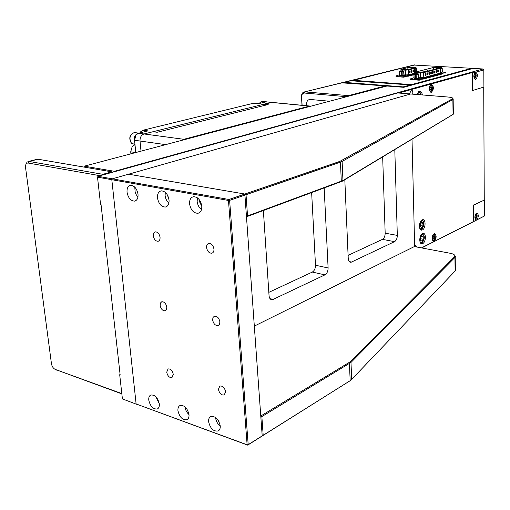 <?xml version="1.0" encoding="UTF-8"?>
<svg xmlns="http://www.w3.org/2000/svg" width="510" height="510" viewBox="0 0 510 510"><rect width="100%" height="100%" fill="white"/><g stroke="black" fill="none" stroke-linecap="round" stroke-linejoin="round"><path stroke-width="0.76" d="M431.281 84.469C428.661 87.631 428.661 90.232 431.262 92.272L431.428 92.233C434.029 89.065 434.029 86.464 431.428 84.437L431.281 84.469M434.106 233.841C431.689 236.978 431.594 239.407 433.812 241.128L434.239 240.994C436.649 237.851 436.745 235.422 434.526 233.714L434.106 233.841M422.344 94.949C421.948 92.431 421.011 91.201 419.539 91.239L416.848 94.503M422.172 219.855C418.818 221.149 418.493 230.781 421.815 230.112L422.395 229.94C425.729 228.601 426.048 219.045 422.726 219.695L422.172 219.855M422.478 233.593C419.163 234.931 418.799 244.437 422.082 243.786L422.701 243.595C425.997 242.212 426.347 232.777 423.064 233.414L422.478 233.593M412.673 94.165C413.075 91.685 412.596 90.321 411.238 90.072L409.536 93.91M416.555 246.974L415.248 245.055L414.617 245.355M475.594 72.229C473.267 75.174 473.242 77.622 475.518 79.573L475.645 79.541C477.966 76.596 477.991 74.148 475.715 72.203L472.808 73.013L472.942 90.398L483.901 87.044L483.818 69.934L475.594 72.229M476.569 213.167C474.402 216.093 474.3 218.388 476.263 220.04L476.614 219.931C478.769 216.999 478.864 214.71 476.907 213.059L476.569 213.167M472.808 73.013L472.407 72.522L472.54 90.366L472.942 90.398M484.423 200.028L473.433 205.052L473.56 221.64L484.5 215.959L484.423 200.028L473.815 205.109L473.943 221.276M484.258 199.869L483.729 87.102M472.407 72.522L398.763 93.037M421.445 247.892L473.56 221.64M473.815 205.109L473.433 205.052M403.729 87.306L386.982 86.018L84.297 166.171L114.457 171.303L483.021 68.977L473.146 68.385L403.729 87.306M421.706 247.936L484.5 215.959M483.818 69.934L483.021 68.977M114.705 171.653L114.457 171.303L114.176 171.8M84.297 166.171L83.787 167.05M121.845 393.886L55.156 369.38M112.34 172.31L111.779 171.832L38.078 159.235L36.701 159.394M25.946 164.335L27.087 162.046L29.115 161.447L102.829 174.318L103.205 174.847M102.395 175.077L102.829 174.318L111.779 171.832L112.149 172.361M100.107 175.714L28.152 163.034C26.214 162.996 25.353 164.539 25.57 167.643L51.44 363.624C51.994 366.492 53.257 368.418 55.214 369.399L121.814 393.592M342.459 82.626L343.95 82.346L403.187 86.878L410.327 84.934L350.051 80.72M410.952 85.336L410.327 84.934M403.289 87.267L403.187 86.878M384.699 86.623L383.08 86.502L384.699 86.623M471.935 68.716L471.578 68.289L413.814 65.057M411.551 85.17L411.411 84.641L471.578 68.289M350.995 80.523L352.474 80.255L411.411 84.641M415.095 78.884L415.886 78.935M420.457 79.26L423.192 79.101L442.074 74.026L441.379 73.657M405.603 76.328L408.376 76.181L413.859 74.76M385.7 86.362L385.369 85.897L341.502 82.824M385.732 86.349L385.369 85.897L348.508 95.631L305.082 91.902L304.502 93.043C302.647 93.126 301.697 94.35 301.639 96.721L302.105 105.289M346.641 96.702L304.502 93.043M348.19 96.294L348.508 95.631M306.714 105.736L306.625 104.046C306.701 101.082 307.9 99.552 310.239 99.469L329.543 101.229L310.239 99.469C307.9 99.552 306.701 101.082 306.625 104.046L306.714 105.736M301.984 105.277L301.506 96.498C301.518 93.853 302.526 92.323 304.527 91.902L342.796 82.633M310.883 106.169L309.493 106.08L183.81 139.294L182.038 140.288M142.94 130.235L148.027 130.898L138.535 133.237L143.998 133.964C141.264 135.016 139.938 137.368 140.008 141.028L141.015 151.151L140.008 141.028C139.938 137.368 141.264 135.016 143.998 133.964L153.032 131.727L157.137 132.262L268.164 104.518L264.18 104.129L272.455 102.44L265.882 101.885L258.525 103.696L253.585 103.211L142.94 130.235L140.486 131.899L139.823 132.919M268.974 117.268L268.942 116.796M264.269 105.493L264.18 104.129M259.303 119.831L259.329 119.34M263.46 118.243L263.555 118.702M275.451 115.075L275.483 115.547L275.451 115.075M254.917 103.262L253.585 103.211M138.535 133.237L136.036 134.927L134.551 140.263L135.787 152.535M135.003 144.719L132.211 146.504L130.719 151.821L130.923 153.822M267.17 101.93L265.882 101.885M183.81 139.294L143.998 133.964L271.167 102.395L309.493 106.08M266.469 101.815L264.715 102.172M139.173 133.078L138.567 133.104C134.678 134.589 133.416 137.713 134.774 142.481M422.28 233.701L422.79 233.962M422.242 233.72L423.931 235.467C425.671 239.598 420.941 244.424 420.884 243.085L420.597 243.085M421.611 236.302L423.236 236.589L421.929 235.837L420.635 237.73L420.648 240.382L421.961 241.128L423.249 239.228L423.236 236.589M420.846 238.795L423.249 239.228M421.929 219.988L422.452 220.243M421.891 220.014C422.56 219.804 423.198 220.62 423.816 222.468C423.262 227.556 422.197 229.876 420.61 229.423L420.323 229.423M421.018 222.978L423.058 223.323L421.904 222.06L420.482 223.533L420.214 226.274L421.368 227.53L422.79 226.058L423.058 223.323M420.591 223.418L420.265 225.751M420.374 225.643L422.79 226.058M420.514 223.501L420.323 225.19M421.075 94.841C420.54 92.75 419.717 91.679 418.602 91.647L419.201 91.819M420.042 94.758L418.659 93.827L418.117 94.605M404.098 76.462L404.118 77.208L396.079 76.647L396.06 75.907L405.399 76.379L414.369 74.065M411.054 67.467L414.318 67.977L408.319 69.519L402.377 69.589L401.555 69.181L407.917 67.613L413.788 67.741M407.77 67.645L407.962 69.271M401.389 69.232L400.892 69.672L402.231 70.01L405.616 70.131L408.637 69.908L414.687 68.346L415.108 73.395L414.451 73.261L414.796 72.987M405.762 69.704L405.737 74.951L408.759 74.728L409.077 75.117L403.939 75.314L403.493 75.831L403.423 75.461M410.136 72.28L410.104 70.801L409.383 70.979L409.371 72.477L409.638 72.873L410.136 72.28M411.946 71.821L411.914 70.342L411.194 70.527L411.181 72.012L411.449 72.407L411.946 71.821M413.744 71.362L413.712 69.889L412.998 70.068L412.985 71.553L413.502 71.885L413.744 71.362M408.319 69.519L408.759 74.728L414.451 73.261L414.018 68.091M414.77 73.65L409.077 75.117M399.298 74.836L396.06 75.907M415.433 72.63L414.789 72.701M414.815 72.28L415.255 72.293M415.452 72.312L415.172 68.684L416.683 68.372L416.766 71.77L416.695 68.404M402.645 75.582L402.875 75.862C400.975 76.086 400.152 76.028 400.401 75.697L400.643 75.646M401.752 75.55L402.218 75.556M401.51 69.181L401.561 69.513M406.986 69.685L406.228 69.711M414.4 73.746L414.177 73.332M414.177 74.224L409.014 75.448M408.841 76.06L413.98 74.46M409.441 72.771L409.932 72.28L409.9 70.896L409.339 71.043M411.258 72.305L411.742 71.821L411.704 70.444L411.156 70.584M413.055 71.846L413.54 71.368L413.508 69.991L412.96 70.125M406.228 69.691L406.782 69.698M401.466 76.009L400.528 75.665M403.098 75.684L401.752 75.614M409.103 75.474L408.076 75.69M415.905 71.999L415.427 72.445L416.823 72.802L420.38 72.93L420.342 78.291L418.5 78.221M420.533 72.93L420.52 72.49L420.38 72.93L423.447 72.694L423.88 78.017L420.342 78.291M418.895 80.172L420.227 80.089L420.208 79.324L418.882 79.407L418.895 80.172L410.588 79.579L410.575 78.827L418.882 79.407M420.208 79.324L445.906 72.445L442.183 72.044M444.184 72.904L445.619 73L445.606 72.528M413.929 77.679L410.575 78.827M440.602 72.892L440.914 73.293L440.481 73.089L440.589 73.555L423.88 78.017M417.32 78.495L417.562 78.789C415.637 79.012 414.783 78.954 415.012 78.61L415.236 78.559M441.01 72.197L441.309 72.471L440.602 72.579M423.128 72.764L423.115 72.293L423.447 72.694L440.187 68.346L440.589 73.555M423.829 78.355L422.905 78.604M439.99 73.236L440.213 73.65M440.538 73.886L424.046 78.406M436.732 67.32L439.862 67.957L423.115 72.293L416.97 72.363L416.09 71.942L433.589 67.467L439.607 67.6M416.039 71.948L416.096 72.28M433.436 67.505L433.627 69.57M439.512 67.588L439.518 68.047M430.956 69.883L430.822 70.297M429.624 70.17L429.101 70.246L429.057 70.756M424.473 71.878L424.416 71.457L423.753 71.629L423.714 72.139M422.65 71.935L421.91 72.439M426.264 71.477L426.252 71.1M428.024 70.584L427.284 70.762M428.043 71.017L428.03 70.641M429.324 72.445L429.006 74.403M440.156 67.964L440.525 68.212L440.187 68.346L439.862 67.957M436.012 72.184L436.273 72.592L436.764 71.993L436.738 70.507L436.037 70.686L436.012 72.19L435.999 70.788M438.511 71.534L438.485 70.048L437.797 70.227L437.771 71.725L438.275 72.063L438.511 71.534M435.004 72.458L434.973 70.966L434.271 71.151L434.252 72.656L434.507 73.057L435.004 72.458M433.232 72.924L433.207 71.425L432.499 71.61L432.48 73.121L432.99 73.459L433.232 72.924M431.454 73.395L431.428 71.891L430.72 72.076L430.695 73.593L430.956 73.995L431.454 73.395M429.669 73.861L429.637 72.363L428.929 72.547L428.904 74.065L429.42 74.403L429.669 73.861M427.871 74.339L427.839 72.828L427.125 73.019L427.106 74.536L427.367 74.944L427.871 74.339M426.067 74.811L426.035 73.3L425.314 73.491L425.295 75.015L425.563 75.423L426.067 74.811M440.525 68.212L440.608 73.019L423.549 77.616L418.64 77.788M427.718 70.718L427.731 71.1M422.356 71.986L422.363 72.42M432.569 69.844L433.054 69.717M428.4 70.922L428.891 70.794M424.18 72.018L424.683 71.891M417.773 78.604L416.689 78.559M427.182 74.843L427.661 74.339L427.635 72.93L427.087 73.07M425.372 75.321L425.856 74.817L425.825 73.402L425.276 73.542M434.322 72.955L434.794 72.458L434.769 71.062L434.233 71.202M432.55 73.421L433.022 72.93L432.996 71.528L432.461 71.668M430.772 73.893L431.243 73.395L431.218 71.993L430.676 72.133M437.841 72.025L438.307 71.534L438.281 70.144L437.752 70.278M436.088 72.49L436.554 71.999L436.528 70.603L435.999 70.737M428.948 74.301L429.19 72.477L429.229 74.281M415.625 73.765L417.607 73.956L415.625 73.765M417.186 74.078L415.216 74.141M414.133 78.47L415.765 78.604L415.675 74.804L416.147 74.798L415.95 74.262L415.675 74.804L414.043 74.67L414.133 78.47L413.859 74.607L414.318 74.129L418.187 73.784M416.549 73.65L414.318 74.129M414.139 74.275L413.859 74.607M415.765 78.604L418.64 78.036L418.557 74.243L418.404 78.349L418.315 74.549L417.83 74.084L418.308 74.556M418.092 73.771L416.46 73.638L418.072 73.771L418.557 74.243M440.257 67.983L441.354 67.804L439.671 67.607M440.43 68.034L441.749 67.875L442.221 68.314L442.272 71.98M440.595 72.248L442.272 72.012L442.215 68.334M439.39 67.575L441.73 67.6L441.902 67.989M441.858 67.881L442.1 68.365M440.908 67.919L440.156 67.881M400.624 71.005L402.887 71.139L400.624 71.005M402.46 71.26L400.567 71.323M401.714 71.553L402.683 71.362M401.752 75.486L402.211 75.448M399.209 71.585L399.655 71.094L399.955 71.368L399.502 71.859L399.209 71.585L399.604 75.582L399.502 71.859L399.955 71.368L401.81 71.413L401.657 71.948L399.795 71.904L399.897 75.627L401.759 75.671L401.657 71.948M402.753 71.285L403.844 71.617L403.939 75.34L403.671 71.687L402.116 71.923L402.218 75.646L403.773 75.41M401.262 70.858L399.655 71.094M403.671 71.687L403.11 70.903M403.544 71.706L403.142 70.903L401.211 70.858L403.448 71.183M401.81 71.413L403.372 71.177M414.63 68.117L415.695 67.938L413.935 67.754M414.77 68.321L415.491 68.155M414.808 72.19L415.255 72.133M414.662 68.187L414.694 68.716M414.808 72.241L415.255 72.248M414.84 68.187L416.23 67.945L415.758 67.69L413.61 67.715M415.854 68.008L415.867 68.563M413.878 67.677L416.115 67.887M416.154 67.957L415.561 68.079M416.23 67.945L416.683 68.372L416.179 68.117L416.192 68.506M415.255 68.053L414.553 68.015M430.612 84.858C432.212 85.323 432.716 87.031 432.136 89.977L430.045 91.704M430.618 84.851L431.135 84.972M431.568 89.212L431.702 87.516L430.988 86.617L430.14 87.42L430.006 89.123L430.72 90.015L431.568 89.212L430.006 89.097M430.166 87.401L431.702 87.516M433.8 234.039C435.234 234.938 435.61 236.449 434.915 238.578C434.023 240.146 433.379 240.79 432.984 240.503L432.678 240.49M433.812 234.026L434.271 234.217M433.825 235.735L433.015 236.659L432.888 238.259L433.564 238.935L434.373 238.011L434.507 236.41L433.825 235.735M434.373 238.011L432.926 237.756M433.404 236.219L434.507 236.41M475.358 76.685L475.492 75.091L474.88 74.237L474.128 74.976L473.988 76.576L474.606 77.431L475.358 76.685L474.007 76.596M474.121 75.002L475.492 75.091M475.875 214.908L475.148 215.755L475.02 217.266L475.613 217.929L476.334 217.075L476.461 215.571L475.875 214.908M476.334 217.075L475.052 216.871M475.447 215.411L476.461 215.571M97.506 177.155L97.996 176.301L112.308 178.831L111.811 179.698L97.506 177.155L100.546 204.223L101.012 204.319L120.15 374.895L119.697 374.735L122.413 398.916L136.712 404.309L122.413 398.916M452.842 98.353L453.294 99.189L452.867 99.52L342.114 161.428L340.45 162.142L339.858 161.383L452.752 98.653C453.141 97.894 451.548 97.353 447.958 97.021L397.755 92.954L97.996 176.301M228.971 199.493L244.845 194.036L244.921 195.094L244.845 194.036L128.577 174.203L410.614 93.999L112.308 178.831L228.971 199.493L228.474 200.455L111.811 179.698L136.125 403.958L247.127 444.784L228.474 200.455L229.615 200.373L248.191 444.669L247.127 444.784L247.688 445.134L136.125 403.958L111.811 179.698L112.308 178.831L128.577 174.203L244.845 194.036L246.024 194.712L247.541 215.947L342.956 180.553L453.141 114.316L453.345 113.309M120.111 374.538L119.697 374.735M414.649 246.617L412.016 139.268M394.797 149.628L397.315 235.397C397.226 238.425 396.315 240.503 394.574 241.638L350.995 262.299C349.382 262.306 348.464 261.037 348.234 258.487L344.811 179.705M394.574 241.638L382.423 239.375L348.1 255.382M382.423 239.375C384.177 238.259 385.095 236.2 385.171 233.197L397.315 235.397M382.672 156.921L385.171 233.197M324.169 188.056L328.115 267.954C328.064 271.243 326.999 273.545 324.921 274.865L312.298 272.079L268.834 292.351M324.921 274.865L272.385 299.746C270.478 299.778 269.369 298.439 269.057 295.73L263.37 210.541M312.298 272.079C314.389 270.784 315.454 268.502 315.492 265.245L328.115 267.954M311.648 192.691L315.492 265.245M453.014 114.438L342.344 181.19L246.502 216.782L247.541 215.947M137.254 196.229L138.025 196.375M340.776 181.917L341.305 181.318L340.45 162.142L246.024 194.712M248.191 444.669L262.197 435.884L244.845 194.036L339.858 161.383M260.776 416.001L350.332 361.743L454.442 256.9L454.914 255.912C454.78 254.751 453.218 253.872 450.222 253.272L414.369 246.566L254.337 326.1M454.531 255.051L455.436 256.396L454.939 257.435L350.969 362.444L261.853 416.581L263.185 435.272L350.791 380.313L455.118 271.027L455.379 269.235M351.014 380.141L247.688 445.134M349.675 381.18L350.179 380.728L349.42 363.63L348.859 362.871M260.776 416.032L261.853 416.581M263.185 435.272L262.197 435.884M160.134 305.35L160.446 303.004L161.772 301.754C164.316 301.665 165.992 303.482 166.802 307.198L166.496 309.525L165.189 310.775C162.639 310.883 160.95 309.079 160.134 305.35M201.788 206.161C200.659 200.105 197.925 196.949 193.577 196.688C190.746 197.376 189.414 199.773 189.573 203.879C190.727 209.986 193.5 213.123 197.893 213.295C200.634 212.568 201.934 210.19 201.788 206.161M197.459 197.867L197.147 201.348C197.568 204.88 199.021 207.621 201.495 209.572M220.237 425.895C218.529 418.959 215.322 415.854 210.611 416.587C209.106 417.492 208.437 419.194 208.596 421.7C210.33 428.668 213.562 431.747 218.293 430.937C219.74 430.026 220.39 428.343 220.237 425.895M215.558 417.448L215.571 417.684C216.023 421.152 217.579 423.937 220.25 426.048M169.046 200.054C167.949 194.227 165.355 191.161 161.281 190.848C158.546 191.48 157.284 193.832 157.482 197.899C158.61 203.764 161.23 206.818 165.342 207.054C167.994 206.384 169.231 204.051 169.046 200.054M165.291 192.334L165.106 195.477C165.489 198.658 166.744 201.208 168.874 203.139M189.006 414.636C187.387 408.013 184.371 404.978 179.947 405.533C178.423 406.387 177.754 408.089 177.939 410.646C179.577 417.295 182.618 420.304 187.062 419.685C188.528 418.825 189.178 417.142 189.006 414.636M184.964 406.801L184.964 406.814C185.366 409.919 186.711 412.501 189 414.566M138.019 194.265C136.935 188.649 134.474 185.665 130.643 185.315C128.01 185.901 126.811 188.203 127.041 192.219C128.15 197.88 130.636 200.851 134.5 201.131C137.056 200.513 138.229 198.224 138.019 194.265M134.787 187.138L135.156 192.174L136.297 194.833L137.942 196.987M159.305 403.926C157.762 397.59 154.912 394.625 150.756 395.033C149.226 395.836 148.569 397.539 148.773 400.127C150.329 406.489 153.198 409.434 157.373 408.963C158.859 408.153 159.496 406.476 159.305 403.926M153.293 235.83C153.166 233.599 153.835 232.273 155.295 231.852C157.756 231.942 159.343 233.758 160.057 237.316C160.178 239.522 159.522 240.841 158.081 241.275C155.614 241.217 154.014 239.4 153.293 235.83M166.706 372.185L168.045 368.947C170.633 368.711 172.38 370.515 173.285 374.372L171.972 377.591C169.377 377.853 167.624 376.048 166.706 372.185M206.569 247.522C206.473 245.278 207.187 243.914 208.717 243.429C211.465 243.429 213.218 245.335 213.964 249.141C214.053 251.36 213.352 252.711 211.854 253.209C209.087 253.24 207.328 251.347 206.569 247.522M212.619 319.885L212.97 317.539L214.334 316.219C217.171 316.002 219.026 317.896 219.899 321.899L219.549 324.22L218.216 325.539C215.367 325.788 213.499 323.901 212.619 319.885M218.427 389.334L219.784 386.076C222.666 385.668 224.604 387.549 225.592 391.712L224.26 394.944C221.365 395.384 219.421 393.51 218.427 389.334M244.947 195.081L229.615 200.373M155.869 396.742L159.26 403.582M167.382 194.897L169.027 199.863M218.446 420.654L219.09 421.834M199.639 200.169L199.569 201.794L201.807 206.435M38.078 159.235L29.115 161.447L28.152 163.034M55.214 369.399L56.4 370.088M351.345 80.529L343.772 82.703M352.302 80.599L415.057 64.866M165.648 144.63L134.551 140.263M298.337 109.032L299.606 109.159M135.016 144.865L134.685 144.814M135.666 152.566L130.719 151.821M262.669 101.496L261.655 101.401L259.01 103.575M136.081 132.772L134.328 132.536C129.738 134.78 128.807 138.357 131.516 143.265L134.971 144.445M420.17 236.889C421.923 234.135 423.147 233.739 423.842 235.697C425.805 238.157 420.737 245.616 420.036 241.281L419.73 239.362M419.8 223.303C421.764 220.275 423.07 220.052 423.721 222.634C425.308 225.898 419.736 231.719 419.545 226.969L419.411 225.592M416.919 94.509C418.238 91.762 419.577 91.87 420.948 94.834M403.926 74.887L405.737 74.951L405.59 75.378M413.699 68.174L413.693 67.728L414.668 68.2M402.377 69.589L402.25 70.877M410.99 68.85L410.958 67.46L407.872 67.613M416.842 73.669L416.97 72.363M433.545 67.467L436.662 67.307L436.668 68.78M429.739 70.08L429.101 70.246M426.201 70.992L425.754 71.113M424.416 71.457L423.753 71.629M420.807 72.388L420.418 72.49M418.117 78.419L418.028 74.619L416.147 74.798L416.236 78.597M442.074 72.063L442.017 68.378L440.532 68.563M416.644 71.802L416.568 68.442M432.085 89.868C431.345 93.349 428.037 89.212 429.618 86.764C430.37 83.277 433.666 87.446 432.085 89.868M432.289 236.959L432.518 236.162C433.239 232.777 436.381 235.932 434.871 238.508C433.5 240.822 432.627 240.388 432.244 237.207M474.561 73.153C476.059 73.695 476.474 75.085 475.804 77.31L474.134 78.457M475.83 213.837C477.086 214.442 477.392 215.685 476.767 217.56L475.02 218.898M349.261 261.573L351.715 262.083M270 298.624L273.366 299.459M452.555 114.871L453.065 114.361L452.867 99.52L452.344 98.972M342.344 181.19L342.956 180.553L342.114 161.428L341.439 160.701M351.721 379.504L350.969 362.444L350.332 361.743M455.118 271.027L454.939 257.435L454.442 256.9M430.765 92.233L431.262 92.272M433.232 241.02L433.812 241.128M420.973 229.965L421.815 230.112M421.234 243.627L422.082 243.786M475.122 79.547L475.518 79.573M475.798 219.969L476.263 220.04M37.485 159.196L28.522 161.415M350.797 80.535L343.396 82.359M351.925 80.261L414.534 64.885M304.527 91.902L342.248 82.639M309.768 106.029L266.156 101.834M265.761 101.796L261.655 101.401L258.748 103.638L253.872 103.16M138.567 133.104L134.328 132.536C129.623 134.621 128.59 138.108 131.223 142.991M400.924 70.903L400.898 69.813M414.005 74.422L409.39 75.614M401.147 75.697L400.567 75.659M408.746 69.411L407.866 69.558M410.161 69.054L409.281 69.207M440.162 68.212L440.156 67.843M415.433 72.586L415.459 73.733M427.616 71.126L426.704 71.221M426.213 71.489L425.295 71.585M421.923 72.465L421.081 72.496M423.389 72.222L422.86 71.846L422.471 72.312M430.408 70.405L429.503 70.641M431.798 70.048L430.886 70.138M434.552 69.328L433.647 69.424M435.929 68.977L435.024 69.067M403.837 71.642L403.939 75.359M402.677 71.84L402.664 71.387M415.784 67.69L416.287 67.945M415.484 68.627L415.58 68.059M474.428 78.999L475.843 77.412C476.474 75.282 476.168 73.708 474.925 72.669M475.237 219.396L476.799 217.63C477.405 215.985 477.194 214.589 476.174 213.448M349.834 262.057L350.995 262.299M270.727 299.338L272.385 299.746M452.631 114.826L453.141 114.316M452.752 98.653L453.294 99.189M453.161 99.323L453.358 114.151M350.255 380.785L350.791 380.313M454.914 255.912L455.436 256.396M455.22 257.091L455.398 270.67M218.216 325.539L218.535 325.386M211.854 253.209L212.434 252.979M158.081 241.275L158.635 241.077M135.571 200.793L134.5 201.131M166.489 206.677L165.342 207.054M199.11 212.868L197.893 213.295M165.189 310.775L165.533 310.628"/></g></svg>
